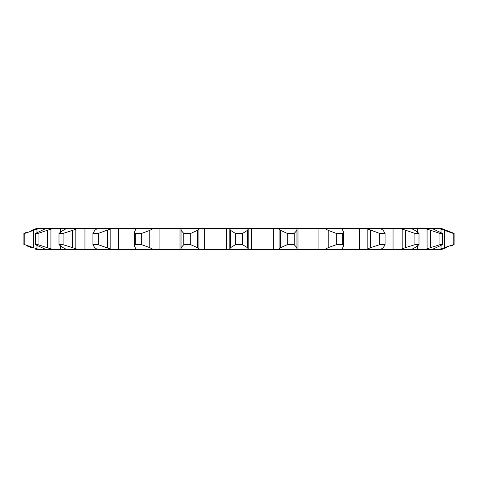 <?xml version="1.0" encoding="UTF-8"?>
<svg xmlns="http://www.w3.org/2000/svg" width="478" height="478" viewBox="0 0 478 478"><rect width="100%" height="100%" fill="white"/><g stroke="black" fill="none" stroke-linecap="round" stroke-linejoin="round"><path stroke-width="0.72" d="M181.138 229.153L181.132 228.556L199.708 228.556L197.372 230.396L190.734 233.413L190.734 244.694L183.767 244.694L183.767 233.413L181.072 230.396L181.132 228.556L180.021 228.556L180.021 249.444L36.334 249.444L34.775 248.859L36.334 249.444M97.225 228.556L111.553 228.556L98.289 233.413L98.289 244.694L92.917 244.694L92.917 233.413L94.787 230.396L97.225 228.556L77.376 228.556L72.584 230.396L72.584 247.64L77.376 249.444M136.188 228.556L153.139 228.556L149.769 230.396L141.685 233.413L141.685 244.694L135.328 244.694L135.328 233.413L134.557 231.699L136.188 228.556L111.553 228.556M180.021 228.556L153.139 228.556M229.428 228.556L248.572 228.556L247.395 230.396L242.591 233.413L242.591 244.694L235.409 244.694L235.409 233.413L230.605 230.396L229.428 228.556L226.512 228.556L226.512 249.444L180.021 249.444M226.512 228.556L199.708 228.556M278.292 228.556L296.868 228.556L296.928 230.396L294.233 233.413L294.233 244.694L287.266 244.694L287.266 233.413L280.628 230.396L278.292 228.556L273.733 228.556L273.733 249.444L226.512 249.444M273.733 228.556L248.572 228.556M324.861 228.556L341.812 228.556L343.443 231.699L342.672 233.413L342.672 244.694L336.315 244.694L336.315 233.413L328.231 230.396L324.861 228.556L318.94 228.556L318.94 249.444L273.733 249.444M318.94 228.556L296.868 228.556L296.862 229.153M366.447 228.556L380.775 228.556L383.213 230.396L385.083 233.413L385.083 244.694L379.711 244.694L379.711 233.413L366.447 228.556L359.492 228.556L359.492 249.444L318.94 249.444M359.492 228.556L341.812 228.556M425.408 228.556L432.196 228.556L442.467 233.413L442.467 244.694L439.921 244.694L439.921 233.413L425.408 228.556L411.498 228.556L414.952 230.396L419.003 233.413L419.003 244.694L414.928 244.694L414.928 233.413L400.624 228.556L393.047 228.556L393.047 249.444L359.492 249.444M393.047 228.556L380.775 228.556M417.647 228.556L417.647 232.147M417.647 245.931L417.647 249.444L393.047 249.444M36.334 228.556L34.775 229.153L36.334 228.556L38.64 228.556L33.526 230.396L33.526 247.64L38.64 249.444M45.804 228.556L52.592 228.556L38.079 233.413L38.079 244.694L35.533 244.694L35.533 233.413L45.804 228.556L38.64 228.556M72.584 230.396L63.072 233.413L63.072 244.694L58.997 244.694L58.997 233.413L63.048 230.396L66.502 228.556L52.592 228.556M66.502 228.556L77.376 228.556M400.624 228.556L411.498 228.556M439.36 228.556L441.666 228.556L454.1 233.413L454.1 244.694L453.234 244.694L453.234 233.413L439.36 228.556L432.196 228.556M417.647 249.444L441.666 249.444L443.226 248.859L441.666 249.444M454.1 244.694L450.599 246.08M453.234 233.413L454.1 233.413L450.593 231.997M446.494 247.64L443.226 248.859L446.494 247.64M446.494 230.396L441.666 228.556M442.467 244.694L432.196 249.444M444.474 230.396L444.474 247.64L453.234 244.694M439.36 249.444L444.474 247.64M439.921 233.413L442.467 233.413M419.003 244.694L414.952 247.64L411.498 249.444M430.511 230.396L430.511 247.64L439.921 244.694M425.408 249.444L430.511 247.64M414.928 233.413L419.003 233.413M380.775 249.444L383.213 247.64L385.089 244.85L385.089 233.258L379.711 233.413M405.416 230.396L405.416 247.64L414.928 244.694M400.624 249.444L405.416 247.64M342.672 244.694L343.443 246.367L341.812 249.444M370.647 230.396L370.647 247.64L379.711 244.694M366.447 249.444L370.647 247.64M336.315 233.413L342.672 233.413M294.233 244.694L296.928 247.64L296.862 248.859M296.928 230.396L296.928 247.64M328.231 230.396L328.231 247.64L336.315 244.694M297.979 228.556L297.979 249.444M324.861 249.444L328.231 247.64M287.266 233.413L294.233 233.413M242.591 244.694L247.395 247.64L248.572 249.444M247.395 230.396L247.395 247.64M280.628 230.396L280.628 247.64L287.266 244.694M251.488 228.556L251.488 249.444M278.292 249.444L280.628 247.64M235.409 233.413L242.591 233.413M190.734 244.694L197.372 247.64L199.708 249.444M197.372 230.396L197.372 247.64M230.605 230.396L230.605 247.64L235.409 244.694M204.267 228.556L204.267 249.444M229.428 249.444L230.605 247.64M183.767 233.413L190.734 233.413M141.685 244.694L149.769 247.64L153.139 249.444M149.769 230.396L149.769 247.64M181.072 230.396L181.072 247.64L183.767 244.694M159.06 228.556L159.06 249.444M181.138 248.859L181.072 247.64M135.328 233.413L141.685 233.413M98.289 244.694L111.553 249.444M107.353 230.396L107.353 247.64M136.188 249.444L134.557 246.367L135.328 244.694M118.508 228.556L118.508 249.444M97.225 249.444L94.787 247.64L92.911 244.85L92.911 233.258L98.289 233.413M63.072 244.694L72.584 247.64M84.953 228.556L84.953 249.444M58.997 233.413L63.072 233.413M38.079 244.694L52.592 249.444M47.489 230.396L47.489 247.64M66.502 249.444L63.048 247.64L58.997 244.694M60.353 228.556L60.353 232.147M60.353 245.931L60.353 249.444M35.533 233.413L38.079 233.413M33.526 230.396L24.766 233.413L24.766 244.694L33.526 247.64M45.804 249.444L35.533 244.694M24.766 244.694L23.9 244.694L23.9 233.413L24.766 233.413M31.506 247.64L27.401 246.08M23.9 233.413L27.401 231.997M34.775 229.153L31.506 230.396L34.775 229.153M441.021 229.153L441.021 232.595M441.021 245.495L441.021 248.859M427.069 229.153L427.069 248.859M402.189 229.153L402.189 248.859M367.827 229.153L367.827 248.859M325.978 229.153L325.978 248.859M248.16 229.153L248.16 248.859M279.074 229.153L279.074 248.859M198.926 229.153L198.926 248.859M229.84 229.153L229.84 248.859M152.022 229.153L152.022 248.859M110.173 229.153L110.173 248.859M75.811 229.153L75.811 248.859M50.931 229.153L50.931 248.859M36.979 229.153L36.979 232.595M36.979 245.495L36.979 248.859M343.443 231.699L343.443 246.367M134.557 231.699L134.557 246.367"/></g></svg>
